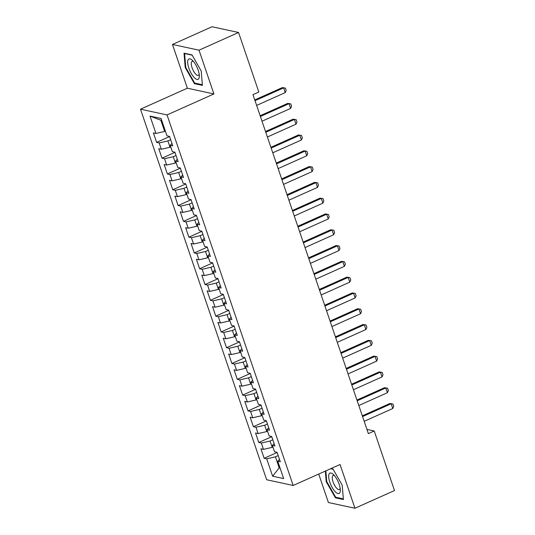 <?xml version="1.0" encoding="UTF-8"?>
<svg xmlns="http://www.w3.org/2000/svg" width="535" height="535" viewBox="0 0 535 535"><rect width="100%" height="100%" fill="white"/><g stroke="black" fill="none" stroke-linecap="round" stroke-linejoin="round"><path stroke-width="0.8" d="M318.72 474.05L328.41 502.519L354.952 508.25L394.496 490.541L374.226 430.996L366.936 429.424M140.504 109.194L266.651 479.748L293.187 485.479L167.04 114.931L140.504 109.194L187.37 88.208L213.913 93.946L199.02 50.19L172.477 44.459L187.37 88.208M172.477 44.459L212.02 26.75L238.563 32.481L199.02 50.19M161.791 120.589L150.021 116.082L155.939 133.456L153.391 132.907L156.615 142.384L159.162 142.932L161.316 149.252L158.768 148.697L161.991 158.179L164.539 158.728L166.693 165.047L164.145 164.492L167.368 173.969L169.916 174.524L172.069 180.837L169.521 180.288L172.751 189.764L175.293 190.32L177.446 196.633L174.898 196.084L178.128 205.56L180.669 206.115L182.823 212.428L180.275 211.88L183.505 221.356L186.046 221.905L188.2 228.224L185.652 227.676L188.882 237.152L191.423 237.7L193.576 244.02L191.028 243.472L194.258 252.948L196.806 253.496L198.953 259.816L196.405 259.268L199.635 268.744L202.183 269.292L204.33 275.612L201.782 275.064L205.012 284.54L207.56 285.088L209.707 291.408L207.159 290.853L210.389 300.336L212.937 300.884L215.083 307.204L212.542 306.649L215.765 316.125L218.313 316.68L220.46 323L217.919 322.445L221.142 331.921L223.69 332.476L225.837 338.789L223.296 338.24L226.519 347.717L229.067 348.272L231.214 354.585L228.672 354.036L231.896 363.512L234.444 364.061L236.597 370.38L234.049 369.832L237.272 379.308L239.82 379.857L241.974 386.176L239.426 385.628L242.649 395.104L245.197 395.653L247.351 401.972L244.803 401.424L248.026 410.9L250.574 411.448L252.727 417.768L250.179 417.22L253.403 426.696L255.951 427.244L258.104 433.564L255.556 433.009L258.779 442.492L261.327 443.04L263.481 449.36L260.933 448.805L264.156 458.288L277.137 452.476M150.021 116.082L161.068 118.469L166.987 135.843L169.528 136.392L172.758 145.868L170.21 145.319L172.364 151.639L174.905 152.187L178.135 161.664L175.587 161.115L177.74 167.435L180.288 167.983L183.512 177.459L180.964 176.911L183.117 183.224L185.665 183.779L188.888 193.255L186.34 192.707L188.494 199.02L191.042 199.575L194.265 209.051L191.717 208.496L193.871 214.816L196.419 215.364L199.642 224.847L197.094 224.292L199.247 230.612L201.795 231.16L205.019 240.636L202.471 240.088L204.624 246.408L207.172 246.956L210.395 256.432L207.847 255.884L210.001 262.203L212.549 262.752L215.772 272.228L213.224 271.68L215.378 277.999L217.926 278.548L221.149 288.024L218.608 287.476L220.754 293.795L223.302 294.344L226.526 303.82L223.984 303.271L226.131 309.591L228.679 310.139L231.902 319.616L229.361 319.067L231.508 325.38L234.056 325.935L237.279 335.412L234.738 334.863L236.885 341.176L239.433 341.731L242.663 351.207L240.115 350.652L242.261 356.972L244.809 357.52L248.039 367.003L245.491 366.448L247.638 372.768L250.186 373.316L253.416 382.799L250.868 382.244L253.015 388.564L255.563 389.112L258.793 398.588L256.245 398.04L258.398 404.36L260.94 404.908L264.17 414.384L261.622 413.836L263.775 420.156L266.316 420.704L269.546 430.18L266.998 429.632L269.152 435.951L271.693 436.5L274.923 445.976L272.375 445.428L274.529 451.747L277.07 452.296L280.3 461.772L277.752 461.223L283.67 478.598L272.623 476.21L266.704 458.836L264.156 458.288M238.563 32.481L258.833 92.033L252.975 94.655L368.368 433.617L374.226 430.996M272.924 447.033L272.208 447.354L270.055 441.034L272.817 439.797M263.481 449.36L272.208 447.354M261.327 443.04L270.055 441.034M277.752 461.223L279.477 459.351M267.547 431.237L266.831 431.558L264.678 425.238L267.44 424.008M258.104 433.564L266.831 431.558M255.951 427.244L264.678 425.238M272.375 445.428L274.101 443.555M262.17 415.441L261.454 415.762L259.301 409.449L262.063 408.212M252.727 417.768L261.454 415.762M250.574 411.448L259.301 409.449M266.998 429.632L268.724 427.759M256.793 399.652L256.078 399.966L253.924 393.653L256.686 392.416M247.351 401.972L256.078 399.966M245.197 395.653L253.924 393.653M261.622 413.836L263.347 411.97M251.417 383.856L250.701 384.177L248.548 377.857L251.31 376.62M241.974 386.176L250.701 384.177M239.82 379.857L248.548 377.857M256.245 398.04L257.97 396.174M246.04 368.06L245.324 368.381L243.171 362.061L245.933 360.824M236.597 370.38L245.324 368.381M234.444 364.061L243.171 362.061M250.868 382.244L252.587 380.378M240.663 352.264L239.947 352.585L237.794 346.265L240.556 345.028M231.214 354.585L239.947 352.585M229.067 348.272L237.794 346.265M245.491 366.448L247.21 364.582M235.286 336.468L234.571 336.789L232.417 330.469L235.179 329.232M225.837 338.789L234.571 336.789M223.69 332.476L232.417 330.469M240.115 350.652L241.833 348.787M229.903 320.672L229.194 320.993L227.041 314.674L229.803 313.436M220.46 323L229.194 320.993M218.313 316.68L227.041 314.674M234.738 334.863L236.457 332.991M224.526 304.876L223.811 305.197L221.664 298.878L224.426 297.641M215.083 307.204L223.811 305.197M212.937 300.884L221.664 298.878M229.361 319.067L231.08 317.195M219.149 289.081L218.434 289.402L216.287 283.082L219.049 281.845M209.707 291.408L218.434 289.402M207.56 285.088L216.287 283.082M223.984 303.271L225.703 301.399M213.773 273.285L213.057 273.606L210.91 267.293L213.672 266.055M204.33 275.612L213.057 273.606M202.183 269.292L210.91 267.293M218.608 287.476L220.326 285.603M208.396 257.495L207.68 257.81L205.534 251.497L208.296 250.26M198.953 259.816L207.68 257.81M196.806 253.496L205.534 251.497M213.224 271.68L214.95 269.807M203.019 241.7L202.304 242.021L200.157 235.701L202.919 234.464M193.576 244.02L202.304 242.021M191.423 237.7L200.157 235.701M207.847 255.884L209.573 254.018M197.642 225.904L196.927 226.225L194.78 219.905L197.542 218.668M188.2 228.224L196.927 226.225M186.046 221.905L194.78 219.905M202.471 240.088L204.196 238.222M192.266 210.108L191.55 210.429L189.403 204.109L192.165 202.872M182.823 212.428L191.55 210.429M180.669 206.115L189.403 204.109M197.094 224.292L198.819 222.426M186.889 194.312L186.173 194.633L184.02 188.313L186.789 187.076M177.446 196.633L186.173 194.633M175.293 190.32L184.02 188.313M191.717 208.496L193.443 206.63M181.512 178.516L180.797 178.837L178.643 172.517L181.405 171.28M172.069 180.837L180.797 178.837M169.916 174.524L178.643 172.517M186.34 192.707L188.066 190.834M176.135 162.72L175.42 163.041L173.266 156.722L176.028 155.484M166.693 165.047L175.42 163.041M164.539 158.728L173.266 156.722M180.964 176.911L182.689 175.039M170.759 146.924L170.043 147.245L167.89 140.926L170.652 139.688M161.316 149.252L170.043 147.245M159.162 142.932L167.89 140.926M175.587 161.115L177.312 159.243M165.382 131.129L164.666 131.45L160.901 120.395M155.939 133.456L164.666 131.45M170.21 145.319L171.936 143.447M213.913 93.946L167.04 114.931M354.952 508.25L340.059 464.5L293.187 485.479M279.912 467.57L279.196 467.891L280.086 468.078M278.193 455.593L275.431 456.83L279.196 467.891L272.623 476.21M266.704 458.836L275.431 456.83M202.404 85.386L201.213 71.008L192.025 54.898L184.033 53.172L185.23 67.55L194.412 83.661L202.404 85.386M325.334 471.088L326.216 481.701L335.398 497.804L343.396 499.536L342.199 485.151L333.017 469.048L330.911 468.593M156.615 142.384L169.595 136.572M161.991 158.179L174.972 152.368M167.368 173.969L180.349 168.164M172.751 189.764L185.725 183.96M178.128 205.56L191.102 199.756M183.505 221.356L196.479 215.545M188.882 237.152L201.855 231.341M194.258 252.948L207.232 247.137M199.635 268.744L212.609 262.932M205.012 284.54L217.986 278.728M210.389 300.336L223.362 294.524M215.765 316.125L228.739 310.32M221.142 331.921L234.116 326.116M226.519 347.717L239.493 341.912M231.896 363.512L244.869 357.701M237.272 379.308L250.246 373.497M242.649 395.104L255.623 389.293M248.026 410.9L261 405.089M253.403 426.696L266.383 420.885M258.779 442.492L271.76 436.68M195.369 83.233L194.412 83.661M185.759 67.316L185.23 67.55M336.354 497.376L335.398 497.804M326.745 481.467L326.216 481.701M255.028 100.674L283.63 87.874L282.333 87.593L285.396 88.088L286.205 90.455L285.242 92.608L256.639 105.415M254.774 99.931L282.333 87.593M285.242 92.608L283.63 87.874L285.396 88.088M260.405 116.469L289.007 103.663L287.716 103.389L290.772 103.884L291.582 106.251L290.619 108.404L262.016 121.211M260.15 115.727L287.716 103.389M290.619 108.404L289.007 103.663L290.772 103.884M265.781 132.265L294.384 119.459L293.093 119.185L296.149 119.68L296.958 122.047L295.995 124.2L267.393 137.007M265.527 131.523L293.093 119.185M295.995 124.2L294.384 119.459L296.149 119.68M198.873 78.545A11.161 3.972 -114.1 0 0 199.334 75.729A11.161 3.972 -114.1 0 0 192.48 60.422A11.161 3.972 -114.1 0 0 188.153 59.753A11.161 3.972 -114.1 0 0 191.222 73.409A11.161 3.972 -114.1 0 0 198.873 78.545M193.63 61.672A7.644 2.722 -114.1 0 0 192.125 61.398A7.644 2.722 -114.1 0 0 191.577 61.94A7.644 2.722 -114.1 0 0 193.202 70.406A7.644 2.722 -114.1 0 0 198.371 75.348A7.644 2.722 -114.1 0 0 198.913 74.806A7.644 2.722 -114.1 0 0 199.167 74.037M202.35 84.737L194.666 83.079L185.772 67.477L184.615 53.54L192.185 55.179M184.983 53.38L184.615 53.54M339.859 492.688A11.161 3.972 -114.1 0 0 340.32 489.879A11.161 3.972 -114.1 0 0 333.465 474.572A11.161 3.972 -114.1 0 0 329.145 473.903A11.161 3.972 -114.1 0 0 332.208 487.559A11.161 3.972 -114.1 0 0 339.859 492.688M334.616 475.822A7.644 2.722 -114.1 0 0 333.111 475.548A7.644 2.722 -114.1 0 0 332.569 476.09A7.644 2.722 -114.1 0 0 334.194 484.549A7.644 2.722 -114.1 0 0 339.357 489.492A7.644 2.722 -114.1 0 0 339.906 488.95A7.644 2.722 -114.1 0 0 340.153 488.187M343.343 498.887L335.659 497.229L326.758 481.62L325.862 470.853M330.543 468.76L333.178 469.329M271.158 148.061L299.76 135.255L298.47 134.974L301.526 135.469L302.335 137.843L301.372 139.996L272.77 152.803M270.904 147.319L298.47 134.974M301.372 139.996L299.76 135.255L301.526 135.469M276.535 163.857L305.137 151.051L303.847 150.77L306.903 151.265L307.712 153.639L306.749 155.792L278.147 168.599M276.281 163.115L303.847 150.77M306.749 155.792L305.137 151.051L306.903 151.265M281.912 179.653L310.514 166.846L309.223 166.566L312.279 167.06L313.089 169.434L312.126 171.588L283.523 184.388M281.657 178.911L309.223 166.566M312.126 171.588L310.514 166.846L312.279 167.06M287.288 195.449L315.891 182.642L314.6 182.361L317.656 182.856L318.465 185.224L317.502 187.377L288.9 200.184M287.034 194.707L314.6 182.361M317.502 187.377L315.891 182.642L317.656 182.856M292.665 211.245L321.267 198.438L319.977 198.157L323.033 198.652L323.842 201.02L322.879 203.173L294.277 215.979M292.411 210.496L319.977 198.157M322.879 203.173L321.267 198.438L323.033 198.652M298.042 227.041L326.644 214.234L325.354 213.953L328.416 214.448L329.219 216.815L328.256 218.969L299.653 231.775M297.788 226.292L325.354 213.953M328.256 218.969L326.644 214.234L328.416 214.448M303.419 242.83L332.021 230.03L330.73 229.749L333.793 230.244L334.596 232.611L333.633 234.765L305.03 247.571M303.164 242.087L330.73 229.749M333.633 234.765L332.021 230.03L333.793 230.244M308.795 258.626L337.398 245.819L336.107 245.545L339.17 246.04L339.972 248.407L339.009 250.561L310.407 263.367M308.541 257.883L336.107 245.545M339.009 250.561L337.398 245.819L339.17 246.04M314.172 274.422L342.774 261.615L341.484 261.341L344.547 261.836L345.349 264.203L344.386 266.356L315.784 279.163M313.918 273.679L341.484 261.341M344.386 266.356L342.774 261.615L344.547 261.836M319.549 290.217L348.151 277.411L346.861 277.13L349.923 277.625L350.726 279.999L349.763 282.152L321.167 294.959M319.295 289.475L346.861 277.13M349.763 282.152L348.151 277.411L349.923 277.625M324.926 306.013L353.528 293.207L352.237 292.926L355.3 293.421L356.103 295.795L355.14 297.948L326.544 310.755M324.678 305.271L352.237 292.926M355.14 297.948L353.528 293.207L355.3 293.421M330.302 321.809L358.905 309.003L357.614 308.722L360.677 309.217L361.479 311.591L360.523 313.744L331.921 326.544M330.055 321.067L357.614 308.722M360.523 313.744L358.905 309.003L360.677 309.217M335.679 337.605L364.281 324.798L362.991 324.518L366.054 325.012L366.863 327.38L365.9 329.533L337.297 342.34M335.432 336.863L362.991 324.518M365.9 329.533L364.281 324.798L366.054 325.012M341.062 353.401L369.658 340.594L368.368 340.313L371.43 340.808L372.24 343.176L371.277 345.329L342.674 358.136M340.808 352.652L368.368 340.313M371.277 345.329L369.658 340.594L371.43 340.808M346.439 369.197L375.035 356.39L373.744 356.109L376.807 356.604L377.616 358.972L376.653 361.125L348.051 373.932M346.185 368.448L373.744 356.109M376.653 361.125L375.035 356.39L376.807 356.604M351.816 384.986L380.418 372.186L379.121 371.905L382.184 372.4L382.993 374.767L382.03 376.921L353.428 389.727M351.562 384.244L379.121 371.905M382.03 376.921L380.418 372.186L382.184 372.4M357.193 400.782L385.795 387.975L384.498 387.701L387.561 388.196L388.37 390.563L387.407 392.717L358.804 405.523M356.939 400.04L384.498 387.701M387.407 392.717L385.795 387.975L387.561 388.196M362.569 416.578L391.172 403.771L389.881 403.497L392.937 403.992L393.747 406.359L392.784 408.513L364.181 421.319M362.315 415.835L389.881 403.497M392.784 408.513L391.172 403.771L392.937 403.992"/></g></svg>
